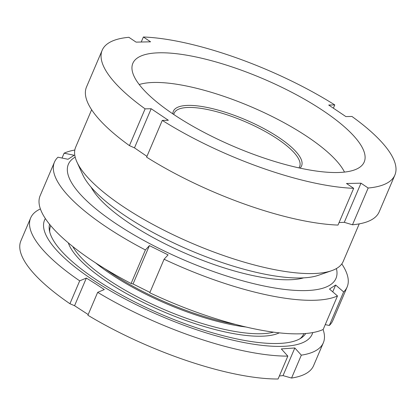 <?xml version="1.0" encoding="UTF-8"?>
<svg xmlns="http://www.w3.org/2000/svg" width="416" height="416" viewBox="0 0 416 416"><rect width="100%" height="100%" fill="white"/><g stroke="black" fill="none" stroke-linecap="round" stroke-linejoin="round"><path stroke-width="0.62" d="M359.232 223.876L343.226 261.399A145.46 42.666 -156.9 0 1 331.635 270.691L318.38 275.304A134.55 39.468 -156.9 0 1 124.904 215.592A134.55 39.468 -156.9 0 1 82.789 174.819L76.95 162.053A145.46 42.666 -156.9 0 1 75.629 147.259L91.634 109.736M331.635 270.691A145.46 42.666 -156.9 0 1 122.476 206.133A145.46 42.666 -156.9 0 1 76.95 162.053M173.352 114.218A125.762 36.889 -156.9 0 1 132.85 63.315A125.762 36.889 -156.9 0 1 206.076 59.301A125.762 36.889 -156.9 0 1 323.71 111.098A125.762 36.889 -156.9 0 1 364.208 162.001A125.762 36.889 -156.9 0 1 290.987 166.015A125.762 36.889 -156.9 0 1 173.352 114.218M394.872 175.079A159.099 46.67 -156.9 0 1 368.17 188.016L360.984 183.191L346.492 183.492L353.678 188.318A159.099 46.67 -156.9 0 1 162.287 120.396L168.355 120.271L151.174 108.732L145.111 108.857A159.099 46.67 -156.9 0 1 102.185 50.237A159.099 46.67 -156.9 0 1 128.887 37.3L136.079 42.125L150.571 41.824L143.38 36.998A159.099 46.67 -156.9 0 1 334.771 104.92L328.708 105.045L345.883 116.584L351.946 116.459A159.099 46.67 -156.9 0 1 394.872 175.079L379.194 211.838A159.099 46.67 -156.9 0 1 352.492 224.78L344.287 222.331L339.076 222.544M353.678 188.318L338 225.077A159.099 46.67 -156.9 0 1 146.609 157.154L162.287 120.396M146.947 156.364L134.482 147.872L151.174 108.732M145.111 108.857L129.433 145.616L134.482 147.872M129.433 145.616A159.099 46.67 -156.9 0 1 86.507 86.996L102.185 50.237M143.38 36.998L141.237 42.021M334.771 104.92L333.377 108.186M368.17 188.016L352.492 224.78M344.287 222.331L360.984 183.191M164.086 259.23L149.776 292.776A159.099 46.67 23.1 0 0 323.175 329.482L337.485 295.937A159.099 46.67 -156.9 0 1 164.086 259.23L168.085 254.883L149.412 245.612L145.408 249.959A159.099 46.67 -156.9 0 1 54.454 162.141A159.099 46.67 -156.9 0 1 57.959 157.206L68.011 159.276L74.168 155.262L64.111 153.192A159.099 46.67 -156.9 0 1 74.807 150.036M54.454 162.141L40.149 195.686A159.099 46.67 23.1 0 0 131.097 283.509L133.047 283.977L149.937 292.396M75.182 157.128A145.46 42.666 23.1 0 0 74.1 157.789A145.46 42.666 23.1 0 0 159.973 248.872A145.46 42.666 23.1 0 0 330.236 284.913A145.46 42.666 23.1 0 0 336.414 268.554M337.485 295.937L329.488 289.047L335.639 285.033L343.637 291.923L329.332 325.468A159.099 46.67 23.1 0 0 332.831 320.528L347.142 286.983A159.099 46.67 -156.9 0 1 343.637 291.923M341.796 263.916A159.099 46.67 -156.9 0 1 347.142 286.983M325.244 324.626L329.332 325.468M64.111 153.192L62.041 158.044M145.408 249.959L131.097 283.509M303.649 277.862A122.736 36 -156.9 0 1 188.042 254.462A122.736 36 -156.9 0 1 91.146 187.221M133.047 283.977L149.412 245.612M332.738 291.845L335.639 285.033M279.365 375.965L283.031 375.617L291.564 378.05A159.099 46.67 23.1 0 0 313.581 365.669L323.341 342.779A159.099 46.67 -156.9 0 1 301.33 355.16L294.824 347.968L281.325 348.92L287.83 356.117A159.099 46.67 -156.9 0 1 97.666 292.349L104.328 289.567L95.394 283.702L86.362 278.065L79.695 280.847A159.099 46.67 -156.9 0 1 30.654 217.942A159.099 46.67 -156.9 0 1 40.404 208.946M97.666 292.349L87.901 315.24A159.099 46.67 23.1 0 0 278.07 379.002L287.83 356.117M30.654 217.942L20.894 240.828A159.099 46.67 23.1 0 0 69.935 303.732L74.563 305.718L88.197 314.553M45.354 218.546A145.46 42.666 23.1 0 0 97.386 282.87A145.46 42.666 23.1 0 0 233.496 340.314A145.46 42.666 23.1 0 0 312.733 332.592M323.086 329.524A159.099 46.67 -156.9 0 1 323.341 342.779M172.864 113.89A69.701 20.446 -156.9 0 1 208.452 107.728A69.701 20.446 -156.9 0 1 276.281 135.834A69.701 20.446 -156.9 0 1 300.014 168.121M298.917 167.887A68.188 19.999 23.1 0 0 299.624 166.66A68.188 19.999 23.1 0 0 274.867 137.228A68.188 19.999 23.1 0 0 174.19 113.157A68.188 19.999 23.1 0 0 173.794 114.514M139.22 84.536A117.884 34.58 -156.9 0 1 303.108 133.942A117.884 34.58 -156.9 0 1 344.484 172.089M305.724 333.507A139.402 40.893 -156.9 0 1 100.76 282.63A139.402 40.893 -156.9 0 1 49.546 224.234M291.564 378.05L301.33 355.16M69.935 303.732L79.695 280.847M86.362 278.065L74.563 305.718M294.824 347.968L283.031 375.617M235.212 324.329A117.203 34.382 -156.9 0 1 115.591 275.959A117.203 34.382 -156.9 0 1 104.972 268.778M246.017 327.018A116.672 34.221 -156.9 0 1 115.404 277.066A116.672 34.221 -156.9 0 1 95.55 262.839M273.551 332.16A116.672 34.221 -156.9 0 1 112.96 282.802A116.672 34.221 -156.9 0 1 72.779 246.527M279.271 332.857A118.492 34.757 -156.9 0 1 111.264 284.471A118.492 34.757 -156.9 0 1 68.323 242.876M49.738 231.988A137.582 40.357 -156.9 0 1 50.747 225.69M303.846 333.648A137.582 40.357 -156.9 0 1 299.998 338.733"/></g></svg>
